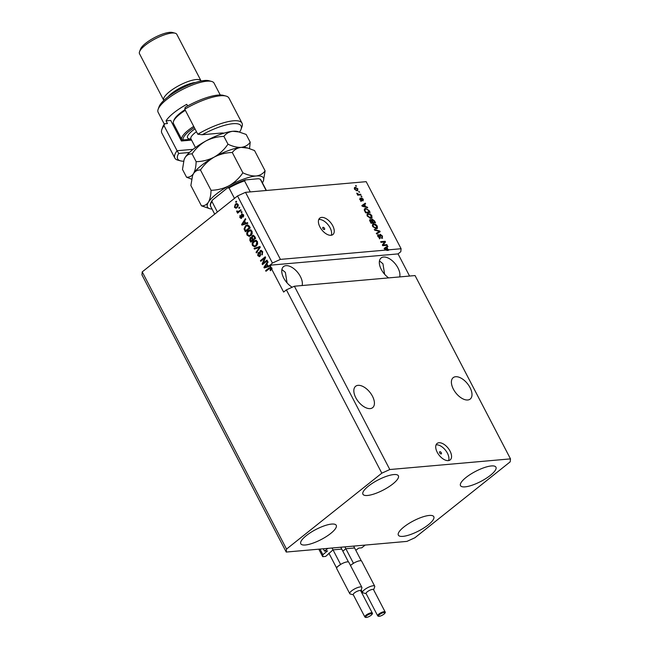 <?xml version="1.0" encoding="UTF-8"?>
<svg xmlns="http://www.w3.org/2000/svg" width="650" height="650" viewBox="0 0 650 650"><rect width="100%" height="100%" fill="white"/><g stroke="black" fill="none" stroke-linecap="round" stroke-linejoin="round"><path stroke-width="0.97" d="M332.751 550.095L325.707 556.392L322.692 556.66L322.887 554.686L327.559 550.883L324.512 551.119L323.294 548.779M324.512 551.119L327.957 548.364L365.186 545.082L361.741 547.828L358.784 548.088L355.802 550.29M322.887 554.686L319.963 549.071M322.692 556.66L318.793 549.177M329.022 553.751L328.77 553.272M341.502 549.128L333.287 549.851M345.589 548.966L342.834 551.159M354.339 547.999L346.125 548.722M439.717 452.904A1.316 0.715 51.5 0 0 441.342 453.863A1.316 0.715 51.5 0 0 441.326 452.766A1.316 0.715 51.5 0 0 439.701 451.807A1.316 0.715 51.5 0 0 439.717 452.904M437.214 452.254A10.514 5.712 51.5 0 0 450.182 459.907A10.514 5.712 51.5 0 0 450.052 451.116A10.514 5.712 51.5 0 0 437.084 443.462A10.514 5.712 51.5 0 0 437.214 452.254M448.581 460.59A10.514 5.712 51.5 0 0 447.427 453.204A10.514 5.712 51.5 0 0 436.061 444.868M322.904 228.499A1.316 0.715 51.5 0 0 324.521 229.458A1.316 0.715 51.5 0 0 324.504 228.361A1.316 0.715 51.5 0 0 322.887 227.403A1.316 0.715 51.5 0 0 322.904 228.499M319.906 226.907A10.514 5.712 51.5 0 0 332.881 234.569A10.514 5.712 51.5 0 0 332.743 225.778A10.514 5.712 51.5 0 0 319.776 218.116A10.514 5.712 51.5 0 0 319.906 226.907M331.281 235.251A10.514 5.712 51.5 0 0 330.119 227.866A10.514 5.712 51.5 0 0 318.752 219.529M355.786 397.711A13.666 7.426 51.5 0 0 372.645 407.664A13.666 7.426 51.5 0 0 372.474 396.24A13.666 7.426 51.5 0 0 355.607 386.287A13.666 7.426 51.5 0 0 355.786 397.711M453.351 389.098A13.666 7.426 51.5 0 0 470.21 399.051A13.666 7.426 51.5 0 0 470.039 387.619A13.666 7.426 51.5 0 0 453.18 377.666A13.666 7.426 51.5 0 0 453.351 389.098M302.104 285.537A13.666 7.426 51.5 0 0 300.398 276.551A13.666 7.426 51.5 0 0 283.538 266.598A13.666 7.426 51.5 0 0 283.709 278.021A13.666 7.426 51.5 0 0 292.199 287.219M399.669 276.916A13.666 7.426 51.5 0 0 397.963 267.93A13.666 7.426 51.5 0 0 381.103 257.977A13.666 7.426 51.5 0 0 381.274 269.409A13.666 7.426 51.5 0 0 388.659 277.891M368.461 486.094A19.979 5.671 -27.5 0 1 386.588 476.271A19.979 5.671 -27.5 0 1 398.369 475.792A19.979 5.671 -27.5 0 1 392.852 483.941A19.979 5.671 -27.5 0 1 374.717 493.764A19.979 5.671 -27.5 0 1 362.936 494.244A19.979 5.671 -27.5 0 1 368.461 486.094M466.026 477.474A19.979 5.671 -27.5 0 1 484.152 467.651A19.979 5.671 -27.5 0 1 495.942 467.171A19.979 5.671 -27.5 0 1 490.417 475.321A19.979 5.671 -27.5 0 1 472.29 485.152A19.979 5.671 -27.5 0 1 460.501 485.623A19.979 5.671 -27.5 0 1 466.026 477.474M403.877 526.988A19.979 5.671 -27.5 0 1 422.004 517.164A19.979 5.671 -27.5 0 1 433.794 516.685A19.979 5.671 -27.5 0 1 428.269 524.834A19.979 5.671 -27.5 0 1 410.142 534.658A19.979 5.671 -27.5 0 1 398.352 535.137A19.979 5.671 -27.5 0 1 403.877 526.988M306.312 535.608A19.979 5.671 -27.5 0 1 324.439 525.777A19.979 5.671 -27.5 0 1 336.229 525.306A19.979 5.671 -27.5 0 1 330.704 533.455A19.979 5.671 -27.5 0 1 312.577 543.278A19.979 5.671 -27.5 0 1 300.787 543.749A19.979 5.671 -27.5 0 1 306.312 535.608M384.621 274.259L382.947 263.778L379.454 260.902M287.056 282.872L285.382 272.399L281.889 269.523M286.236 552.053L286.528 549.096L381.818 473.176L389.813 469.536L294.385 286.219L415.058 275.559L510.486 458.876L510.193 461.833L414.903 537.753L406.916 541.393L286.236 552.053L141.936 274.844L142.228 271.887L237.518 195.967L245.505 192.327L366.186 181.667L401.099 248.731L389.009 249.803L388.318 250.347L386.839 250.477L387.53 249.933L280.418 259.391L245.505 192.327M389.813 469.536L510.486 458.876M381.818 473.176L286.39 289.859L294.385 286.219M266.451 270.904L270.465 267.41M270.887 270.303L270.067 270.091L270.465 270.692L271.464 268.694L272.106 268.637L271.586 267.629L270.156 267.386L269.555 267.954M270.709 270.034L271.326 268.507L270.205 268.182M270.067 270.091L270.684 268.564L271.326 268.507L270.627 268.149M387.53 249.933L384.475 249.047L384.142 248.414L387.595 246.017L387.944 246.691L386.888 247.357L388.026 249.543L389.009 249.803M383.297 244.944L386.872 244.636L387.213 245.286L382.72 245.676L382.363 244.985L384.564 242.028L380.981 242.344L380.648 241.694L385.141 241.296L385.499 241.995L382.623 245.489L386.872 244.636M381.68 237.697L381.948 236.104L380.518 234.902L380.128 238.339L377.951 236.632L378.292 234.593L378.463 236.568L379.795 237.689L379.592 235.316L380.169 234.26L382.501 236.113L382.07 238.339L382.029 237.543L381.339 238.087M382.606 238.136L382.07 238.339M380.518 234.902L379.608 235.536M377.837 234.772L378.292 234.593L377.609 235.137L377.951 235.714M378.69 235.235L377.666 235.942M379.267 238.119L380.144 237.445M374.286 229.474L379.803 231.051L380.152 231.725L376.634 233.992L376.285 233.326L379.47 231.465L374.636 230.149L374.286 229.474M376.959 227.63L376.87 228.589L377.561 228.044L376.35 228.808L372.694 226.533L372.759 224.185L375.659 224.356L377.309 226.135L377.211 228.499M371.548 217.23L371.451 218.189L372.141 217.636L370.931 218.408L367.274 216.133L367.339 213.785L370.24 213.947L371.889 215.727L371.792 218.099M365.723 206.7L367.356 207.131L367.705 207.805L362.172 206.204L361.839 205.571L365.292 203.174L365.641 203.848L364.585 204.514L365.723 206.7L365.235 207.09M355.509 185.673L356.493 186.266L355.509 185.673M354.323 187.899L355.29 187.306L357.923 188.898L357.142 190.799L354.543 189.199L355.29 187.306L354.559 187.549M357.898 190.548L357.142 190.799M358.646 191.685L359.621 192.278L358.646 191.685M358.946 194.382L360.636 194.228L360.977 194.878L357.711 195.171L357.37 194.521L357.89 194.472L356.769 193.131L358.946 194.382L358.256 194.927L360.636 194.228M360.969 196.154L361.952 196.755L360.969 196.154M362.676 200.257L362.83 199.257L361.879 198.461L361.627 200.947L359.946 199.582L360.108 198.023L361.221 200.298L361.465 197.811L363.317 199.257L363.074 200.907L362.871 200.168L362.18 200.712M361.879 198.461L360.969 199.184M360.506 198.664L360.059 199.794M360.791 200.647L361.392 200.07M365.641 208.414L369.159 210.592L370.118 212.444L365.625 212.834L364.268 210.072L364.609 208.764L365.641 208.414L364.951 208.967L366.096 209.056M371.548 219.676L372.223 219.139L374.53 220.919L375.537 222.844L371.044 223.243L370.029 221.301L370.264 219.489L371.572 220.098L371.767 219.302M409.573 276.047L398.044 253.898L400.806 251.696L401.099 248.731M271.464 268.694L283.627 292.061L286.39 289.859M269.986 268.206L270.684 268.564L269.986 268.206L265.972 271.277L265.639 270.627L268.913 268.011M270.132 266.126L264.257 267.979L263.924 267.345L267.719 261.495L268.068 262.169L266.914 263.868L268.052 266.053L270.416 265.395L270.774 266.069L270.132 266.126L270.944 267.686M268.052 266.053L269.774 265.452L272.423 263.031L237.518 195.967M286.528 549.096L142.228 271.887M263.152 263.177L266.996 260.114L267.337 260.764L262.502 264.615L262.145 263.924L264.623 258.213L260.772 261.284L260.431 260.626L265.265 256.783L265.623 257.473L263.152 263.177L267.166 260.431M260 256.376L257.733 255.613L258.172 252.541L258.286 255.141L259.675 255.71L260.057 255.117L259.545 252.582L260.195 250.697L260.967 250.372L262.632 251.55L262.088 254.938L262.031 251.94L260.553 251.339L260 256.376L259.261 256.693M261.633 251.087L260.553 251.339M260.317 255.653L259.252 255.897L260.699 255.06M254.069 248.414L259.927 246.529L260.276 247.203L256.417 252.923L256.076 252.257L259.561 247.349L254.418 249.088L254.069 248.414L259.992 246.659M257.433 241.564L257.636 244.018L256.311 245.968L254.564 246.781L252.476 245.513C251.842 243.62 252.241 242.133 253.671 241.061L255.734 240.313L257.433 241.564M252.021 231.164L252.216 233.61L250.892 235.568L249.145 236.381L247.057 235.113C246.423 233.212 246.821 231.725 248.251 230.653L250.323 229.905L252.021 231.164M249.917 229.905L250.323 229.905M245.749 223.21L247.479 222.609L247.829 223.283L241.954 225.136L241.621 224.502L245.416 218.652L245.765 219.326L244.611 221.024L245.749 223.21L247.553 222.747M235.625 201.727L236.316 201.175L236.657 201.825L235.966 202.377L235.625 201.727L236.486 201.492M235.324 204.149L236.657 203.515L238.095 204.417L237.185 207.618L235.909 208.219L234.455 207.317L235.324 204.149L236.966 203.523M238.761 207.74L239.452 207.188L239.785 207.838L239.094 208.39L238.761 207.74L239.614 207.513M238.94 211.161L240.76 209.706L241.101 210.364L237.583 213.159L237.25 212.509L237.811 212.062L236.787 211.794L236.649 211.031L238.16 211.616L240.931 210.031M238.062 212.786L238.453 212.006L236.787 211.794L237.429 211.738L237.291 210.974L236.649 211.031M237.445 211.364L239.582 211.104M241.044 212.127L241.735 211.583L242.076 212.233L241.386 212.778L241.044 212.127L241.906 211.9M240.947 217.141L241.808 217.612L241.987 217.173L242.149 214.004L243.441 214.695L243.124 217.149L242.921 215.053L241.938 214.638L241.572 218.262L239.818 217.62L240.053 215.337L240.305 217.197L241.166 217.669L241.507 214.061L242.158 213.777M242.856 214.459L241.938 214.638M241.572 218.262L241.028 218.506M240.963 217.758L241.808 217.612L240.963 217.758M245.594 225.639L247.414 224.803L249.283 226.07L250.242 227.922L245.408 231.774L244.059 228.938L245.594 225.639L247.731 224.794M252.249 235.633L253.143 235.243L254.654 236.397L255.661 238.322L250.827 242.174L249.811 240.232L250.136 237.551L251.509 237.445L252.249 235.633L253.467 235.259M251.298 241.8L250.453 240.175L250.778 237.494L250.136 237.551L252.111 237.388M280.418 259.391L272.423 263.031M236.234 208.154L234.455 207.317M234.853 206.001L235.974 204.092M238.257 204.807L237.323 204.238L235.698 204.774L234.967 206.936L235.877 207.439L236.844 206.968L237.583 204.799L236.681 204.295M235.877 207.439L237.486 206.911L238.339 205.684M237.486 206.911L236.844 206.968M238.225 204.742L237.583 204.799M237.892 212.453L237.25 212.509M238.453 212.006L237.429 211.738M238.087 211.307L238.802 211.559L238.087 211.307M243.482 216.661L242.718 216.547M243.36 216.491L243.726 215.8M243.636 215.158L242.921 215.053M243.563 214.996L242.58 214.581M241.337 218.416L239.818 217.62M240.459 217.563L240.281 217.141M240.175 216.426L240.338 215.768M241.987 217.173L241.345 217.23M242.531 224.957L241.621 224.502M242.263 224.445L245.684 219.172M242.296 224.421L245.716 223.397L244.798 221.634L244.156 221.691L242.296 224.421L245.074 223.454L244.156 221.691M244.002 223.925L243.36 223.982M245.716 223.397L245.074 223.454M245.879 231.392L244.701 228.881L244.059 228.938M244.701 228.881L246.236 225.582M245.635 230.669L249.982 227.662L248.089 225.509L245.928 226.297L244.701 228.613L245.635 230.669L249.34 227.719L247.236 225.607M249.982 227.662L249.34 227.719M249.397 226.549L248.755 226.606M249.47 236.324L247.057 235.113M247.699 235.056C247.065 233.155 247.463 231.668 248.893 230.596L248.251 230.653M248.893 230.596L250.965 229.848M249.121 235.601L251.201 234.853L252.094 231.562L249.909 230.685L247.626 232.456L247.618 234.65L249.121 235.601L250.559 234.91L251.453 231.619L249.909 230.685M251.201 234.853L250.559 234.91M252.094 231.562L251.453 231.619M252.151 237.388L252.891 235.576M254.337 236.194L252.59 236.283L252.436 238.274L253.061 239.476L255.393 238.071L254.337 236.194L253.232 236.226M252.159 238.119L250.551 238.136L251.054 241.077L253.134 239.866L252.159 238.119L251.193 238.079M251.054 241.077L252.493 239.923L251.518 238.176L250.551 238.136M253.134 239.866L252.493 239.923M253.061 239.476L254.751 238.127L253.695 236.251L252.59 236.283M255.393 238.071L254.751 238.127M254.727 236.779L254.085 236.836M254.889 246.732L252.476 245.513M253.118 245.456C252.484 243.563 252.882 242.076 254.312 241.004L253.671 241.061M254.312 241.004L256.376 240.256M254.532 246.009L256.62 245.261L257.514 241.963L255.328 241.093L253.045 242.864L253.037 245.058L254.532 246.009L255.978 245.318L256.872 242.019L255.328 241.093M256.62 245.261L255.978 245.318M257.514 241.963L256.872 242.019M256.799 252.363L256.076 252.257M256.717 252.2L260.203 247.293L259.561 247.349M254.995 248.893L254.711 248.357M262.486 254.524L261.682 254.337M262.324 254.28L262.673 251.883L262.031 251.94M262.673 251.883L261.194 251.282M259.577 256.62L257.733 255.613M258.375 255.556L258.814 252.484M260.658 255.068L260.057 255.117M259.862 253.866L260.496 253.809L260.187 252.525L259.545 252.582M260.187 252.525L260.837 250.64L260.195 250.697M260.837 250.64L261.3 250.38M262.982 264.233L262.145 263.924M262.787 263.868L265.265 258.156L264.623 258.213M261.243 260.902L260.431 260.626M261.072 260.569L265.428 257.099M264.834 267.8L263.924 267.345M264.566 267.288L267.987 262.015M270.416 265.395L269.774 265.452M264.591 267.264L268.019 266.232L267.101 264.477L266.459 264.534L264.591 267.264L267.377 266.289L266.459 264.534M266.305 266.768L265.663 266.825M268.019 266.232L267.377 266.289M266.281 270.571L265.639 270.627M355.68 185.989L356.151 185.616M357.435 189.93L357.451 190.751M354.599 187.858L355.591 187.964M354.681 189.442L356.801 190.149L357.451 188.923L355.656 187.956L354.339 188.719M356.176 190.694L357.402 189.954L356.135 190.678M355.656 187.956L355.014 189.174M358.808 192.01L359.287 191.628M356.891 193.708L357.362 193.326M357.549 194.854L358.215 194.326M357.524 194.87L358.256 194.927M361.14 196.479L361.611 196.097M362.806 200.216L362.919 200.647M361.116 199.062L361.66 198.632M361.108 199.81L360.937 201.492M360.961 198.364L361.603 198.607M366.819 207.553L367.356 207.131M361.871 205.619L365.292 203.174M364.601 203.726L364.91 204.311M363.472 206.058L365.089 206.537L364.171 204.774L362.473 205.847L363.472 206.058L362.993 206.44M364.618 206.911L365.089 206.537M368.948 212.079L369.184 212.526M364.333 209.089L364.951 208.967M365.422 212.453L369.257 211.835L367.201 209.219L365.974 209.064L364.268 210.072M365.527 212.656L369.257 211.835M364.853 211.347L365.235 211.039L365.812 212.144M364.431 210.502L364.869 210.145L365.235 211.039M365.129 209.332L364.869 210.145M367.063 214.11L368.298 213.452M367.608 214.004L368.656 214.102M369.817 214.289L370.24 213.947M367.933 214.654L366.933 215.182M367.161 214.922L367.746 214.467L367.803 216.076L370.606 217.758L371.321 217.506L369.915 218.303L371.369 215.776L368.623 214.102L367.161 214.922M374.368 222.479L374.603 222.926M369.574 220.033L370.882 220.651M371.548 219.692L372.352 219.846M372.263 222.666L373.977 222.796L374.668 222.243L373.612 220.326L372.564 219.789L371.507 220.537M370.947 223.064L372.572 222.43L371.971 221.276L370.679 220.131L369.728 220.773M370.841 222.852L372.572 222.43M370.679 220.131L371.223 222.544M372.401 222.934L374.668 222.243M372.564 219.789L373.092 222.381M372.483 224.518L373.717 223.86M373.027 224.404L374.075 224.502M375.237 224.689L375.659 224.356M373.352 225.062L372.352 225.591M372.58 225.331L373.165 224.868L373.214 226.484L376.017 228.158L376.74 227.914L375.326 228.711L376.781 226.184L374.043 224.51L372.58 225.331M379.324 231.432L379.803 231.051M379.169 231.709L379.421 232.196M376.342 233.431L379.47 231.465M382.094 236.438L382.501 236.113M382.127 237.437L382.159 238.322M379.795 237.096L379.438 238.891M379.567 234.804L380.283 234.991M380.892 242.166L385.141 241.296M384.451 241.849L384.808 242.547L385.499 241.995M384.808 242.547L382.623 245.481M384.166 248.463L387.595 246.017M386.904 246.561L387.213 247.154M388.318 250.347L387.335 250.096L388.026 249.543M385.775 248.901L387.392 249.373L386.474 247.618L384.776 248.69L385.775 248.901L385.296 249.283M386.921 249.754L387.392 249.373M398.044 253.898L269.669 265.233M234.479 198.388L229.036 187.939L227.459 187.98L245.091 179.944L258.432 178.718L260.106 179.124L261.081 180.278A28.389 8.06 152.5 0 0 260.414 179.481L266.151 190.499M217.393 211.998L211.957 201.549L212.331 200.159L226.939 188.346M245.594 179.855L244.538 180.879A28.389 8.06 152.5 0 0 229.036 187.939M250.274 191.904L244.538 180.879M239.59 132.031A35.75 10.156 152.5 0 0 241.044 129.309A35.75 10.156 152.5 0 0 202.207 134.729L221.106 133.055A17.875 5.078 -27.5 0 1 223.819 133.193A17.875 5.078 -27.5 0 1 223.852 133.201M242.011 123.142L228.979 98.109A37.854 10.749 152.5 0 0 226.005 96.07A37.854 10.749 152.5 0 0 184.754 109.192L197.787 134.225A37.854 10.749 -27.5 0 1 242.011 123.142A37.854 10.749 -27.5 0 1 241.979 126.758L241.044 129.309M197.787 134.225L202.207 134.729M191.116 139.246A17.875 5.078 152.5 0 0 191.124 139.246L180.96 140.14M158.145 109.257L159.079 106.697A29.437 8.361 -27.5 0 1 167.188 97.5A29.437 8.361 -27.5 0 1 208.959 80.73L211.591 81.437A31.541 8.962 152.5 0 0 166.839 99.401A31.541 8.962 152.5 0 0 158.145 109.257A31.541 8.962 152.5 0 0 158.112 112.263L164.287 124.126M168.106 96.785A18.923 5.379 -27.5 0 1 171.746 93.356A18.923 5.379 -27.5 0 1 195.666 82.436M163.816 100.425A21.027 5.972 -27.5 0 1 163.719 100.254A21.027 5.972 -27.5 0 1 169.536 91.683A21.027 5.972 -27.5 0 1 188.614 81.339A21.027 5.972 -27.5 0 1 201.021 80.836A21.027 5.972 -27.5 0 1 201.102 81.014M139.531 51.756L140.465 49.197A18.923 5.379 -27.5 0 1 145.681 43.282A18.923 5.379 -27.5 0 1 172.534 32.5L175.167 33.207A21.027 5.972 152.5 0 0 145.324 45.183A21.027 5.972 152.5 0 0 139.531 51.756A21.027 5.972 152.5 0 0 139.514 53.755L163.719 100.254M164.531 123.776L164.044 125.694A37.854 10.749 152.5 0 0 161.866 129.456L162.801 126.896A35.75 10.156 -27.5 0 1 164.531 123.776L167.44 123.524L166.043 120.835L170.698 120.429L181.399 140.993L191.571 140.099M187.598 105.958L186.761 104.333A31.541 8.962 152.5 0 0 173.818 112.816A31.541 8.962 152.5 0 0 166.043 120.835M164.044 125.694L177.076 150.727L193.115 149.313M161.866 129.456A37.854 10.749 152.5 0 0 161.834 133.063L174.866 158.104A37.854 10.749 -27.5 0 1 177.076 150.727L178.734 153.433A35.75 10.156 152.5 0 0 180.472 160.843A35.75 10.156 152.5 0 0 183.601 161.216M180.472 160.843L177.84 160.144A37.854 10.749 -27.5 0 1 174.866 158.104M184.754 109.192L185.25 107.274A35.75 10.156 -27.5 0 1 223.373 95.363L226.005 96.07M189.418 152.49L178.734 153.433M220.244 94.998L214.078 83.135A31.541 8.962 152.5 0 0 211.591 81.437M173.883 124.337A25.236 7.166 -27.5 0 1 172.607 124.109M222.536 133.624A15.771 4.477 152.5 0 0 222.43 133.339A15.771 4.477 152.5 0 0 222.186 133.006M201.021 80.836L176.816 34.336A21.027 5.972 152.5 0 0 175.167 33.207M194.326 127.571A22.084 6.272 152.5 0 0 183.926 136.703A22.084 6.272 152.5 0 0 183.202 139.945M182.114 140.043A23.132 6.573 -27.5 0 1 181.87 139.677A23.132 6.573 -27.5 0 1 182.561 136.126A23.132 6.573 -27.5 0 1 193.716 126.401M185.339 110.305A23.132 6.573 152.5 0 0 174.184 120.031A23.132 6.573 152.5 0 0 173.509 121.379L173.981 120.096A22.084 6.272 -27.5 0 1 174.623 118.812A22.084 6.272 -27.5 0 1 185.014 109.688M173.509 121.379A23.132 6.573 152.5 0 0 173.493 123.581L181.87 139.677M192.53 175.606A31.541 8.962 -27.5 0 1 192.595 175.427L190.873 185.51L201.443 205.822L209.942 208.756A31.541 8.962 152.5 0 0 212.062 209.056M192.449 175.833L193.505 173.599C195.293 171.023 197.608 169.821 200.468 169.983L211.039 190.304C210.893 195.341 210.015 199.314 208.406 202.215C206.627 204.791 204.303 205.993 201.443 205.822M200.468 169.983C204.076 164.669 208.658 160.371 214.224 157.097C219.895 154.18 225.924 152.653 232.302 152.498L242.873 172.819C239.273 178.132 234.682 182.431 229.117 185.705C223.446 188.622 217.417 190.149 211.039 190.304M232.302 152.498C234.414 149.597 237.396 147.891 241.256 147.371L247.902 148.102L254.532 150.54L265.111 170.852C262.998 173.753 260.016 175.459 256.157 175.987C252.168 176.166 247.739 175.11 242.873 172.819M263.445 180.765L265.111 170.852M192.595 175.427A31.541 8.962 -27.5 0 1 193.505 173.599A31.541 8.962 -27.5 0 1 214.224 157.097A31.541 8.962 -27.5 0 1 241.256 147.371A31.541 8.962 -27.5 0 1 246.041 147.607L247.902 148.102M209.942 208.756A31.541 8.962 152.5 0 1 208.406 202.215A31.541 8.962 -27.5 0 1 229.117 185.705A31.541 8.962 -27.5 0 1 256.157 175.987A31.541 8.962 -27.5 0 1 263.388 180.928A31.541 8.962 -27.5 0 1 262.47 182.764A31.541 8.962 -27.5 0 1 262.421 182.845M249.527 148.582L250.217 142.236C248.105 145.137 245.115 146.843 241.256 147.371C237.266 147.558 232.846 146.502 227.979 144.202C224.372 149.516 219.789 153.814 214.224 157.097C208.553 160.006 202.524 161.533 196.146 161.688C195.991 166.725 195.114 170.698 193.505 173.599C191.726 176.174 189.402 177.377 186.55 177.206L191.563 179.156M184.153 159.51A31.541 8.962 -27.5 0 1 184.218 159.331A31.541 8.962 -27.5 0 1 185.128 157.503A31.541 8.962 -27.5 0 1 205.847 141.001A31.541 8.962 -27.5 0 1 232.879 131.276A31.541 8.962 -27.5 0 1 237.664 131.511L246.155 134.444L250.217 142.236M186.55 177.206L182.487 169.414L184.072 159.737L185.128 157.503C186.916 154.928 189.231 153.717 192.091 153.888C195.691 148.574 200.281 144.276 205.847 141.001C211.518 138.084 217.539 136.557 223.917 136.403C226.029 133.502 229.019 131.796 232.879 131.276L239.525 132.007M223.917 136.403L227.979 144.202M192.091 153.888L196.146 161.688M354.404 592.946A4.209 1.194 152.5 0 0 353.243 594.669L364.829 616.931A4.209 1.194 -27.5 0 1 365.991 615.217A4.209 1.194 -27.5 0 1 369.809 613.145A4.209 1.194 -27.5 0 1 372.287 613.048L360.701 590.785A4.209 1.194 152.5 0 0 358.215 590.883A4.209 1.194 152.5 0 0 354.404 592.946M353.324 594.823L350.285 594.011A6.833 1.942 -27.5 0 1 349.741 593.645A6.833 1.942 -27.5 0 1 351.634 590.858A6.833 1.942 -27.5 0 1 357.833 587.494A6.833 1.942 -27.5 0 1 361.871 587.332A6.833 1.942 -27.5 0 1 361.863 587.982L360.783 590.939M361.871 587.332L348.831 562.291A6.833 1.942 152.5 0 0 341.144 564.127A6.833 1.942 152.5 0 0 338.601 565.817A6.833 1.942 152.5 0 0 337.001 567.426A6.833 1.942 152.5 0 0 336.708 568.604L349.741 593.645M341.144 564.127L336.334 567.483L328.884 553.174M340.478 564.184L332.053 548.007M336.334 567.483L337.001 567.426M348.465 561.982L340.787 547.235M367.242 591.817A4.209 1.194 152.5 0 0 366.08 593.531L377.666 615.794A4.209 1.194 -27.5 0 1 378.828 614.079A4.209 1.194 -27.5 0 1 382.647 612.016A4.209 1.194 -27.5 0 1 385.125 611.91L373.539 589.648A4.209 1.194 152.5 0 0 371.053 589.745A4.209 1.194 152.5 0 0 367.242 591.817M366.161 593.694L363.123 592.881A6.833 1.942 -27.5 0 1 362.578 592.508A6.833 1.942 -27.5 0 1 364.471 589.721A6.833 1.942 -27.5 0 1 370.671 586.357A6.833 1.942 -27.5 0 1 374.709 586.194A6.833 1.942 -27.5 0 1 374.701 586.852L373.62 589.81M374.709 586.194L361.668 561.161A6.833 1.942 152.5 0 0 353.982 562.989A6.833 1.942 152.5 0 0 351.439 564.688A6.833 1.942 152.5 0 0 350.504 565.508M353.982 562.989L350.423 565.354M353.316 563.054L344.89 546.869M361.303 560.844L353.624 546.097M241.808 216.287L241.166 216.344M245.131 229.946L244.489 230.002M250.453 240.175L249.811 240.232M252.541 238.721L251.899 238.778M259.569 248.154L258.928 248.211M361.294 199.664L361.798 199.266M378.202 232.334L378.893 231.782M380.071 236.868L380.486 236.543M227.947 187.752A27.341 7.768 -27.5 0 1 244.725 180.123M211.957 201.549A28.389 8.06 152.5 0 0 210.722 206.489L214.703 214.143M196.479 131.706A14.723 4.184 152.5 0 0 191.352 136.573A14.723 4.184 152.5 0 0 190.913 138.832L195.447 147.542M190.978 138.954A17.241 4.899 -27.5 0 1 188.077 135.208A17.241 4.899 -27.5 0 1 195 128.862M366.657 615.721A3.575 1.016 152.5 0 0 366.494 617.394A3.575 1.016 152.5 0 0 371.02 615.331A3.575 1.016 152.5 0 0 371.191 613.657A3.575 1.016 152.5 0 0 366.657 615.721M379.494 614.583A3.575 1.016 152.5 0 0 379.332 616.265A3.575 1.016 152.5 0 0 383.858 614.201A3.575 1.016 152.5 0 0 384.028 612.519A3.575 1.016 152.5 0 0 379.494 614.583M237.973 211.664L238.615 211.607M250.989 237.932L251.631 237.876M253.134 236.039L253.776 235.982M270.099 268.182L270.741 268.125M361.733 198.51L361.043 199.062M360.344 198.737L359.653 199.29M361.327 200.265L360.636 200.817M380.047 237.607L379.356 238.152M266.394 190.482L261.081 180.278M212.331 200.159C210.364 202.995 209.828 205.107 210.722 206.489M184.218 159.331L184.064 159.737M221.097 133.063L221.561 133.949M364.829 616.931C365.731 618.004 367.835 617.459 371.134 615.29C372.377 614.144 372.767 613.397 372.287 613.048M377.666 615.794C378.568 616.874 380.673 616.33 383.971 614.153C385.214 613.007 385.604 612.259 385.125 611.91M362.578 592.508L361.189 589.834"/></g></svg>
